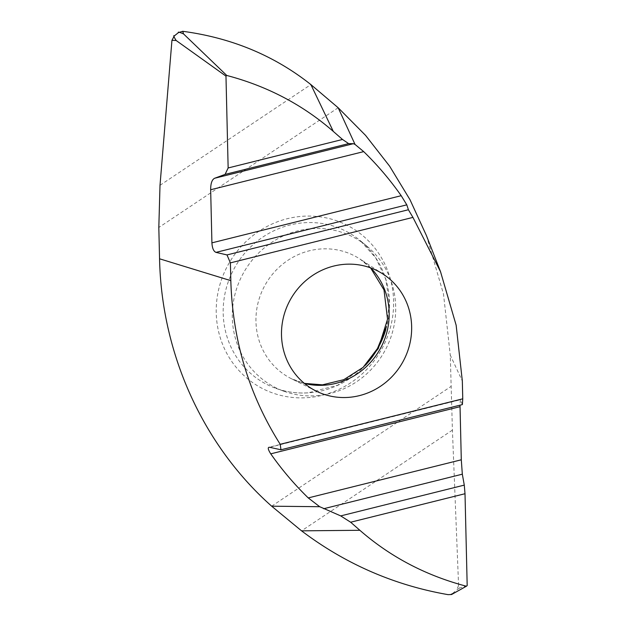 <?xml version="1.0" encoding="UTF-8"?>
<svg xmlns="http://www.w3.org/2000/svg" width="626" height="626" viewBox="0 0 626 626"><rect width="100%" height="100%" fill="white"/><g stroke="black" fill="none" stroke-linecap="round" stroke-linejoin="round"><path stroke-width="0.47" stroke-dasharray="3.13 2.35" d="M467.184 585.568L459.327 588.143L458.584 585.49L452.41 430.117L450.274 355.153L462.332 381.038M426.431 235.579L443.505 294.071L450.274 355.153M367.047 246.268A84.706 80.699 119.8 0 1 391.007 336.866A84.706 80.699 119.8 0 1 315.989 395.734A84.706 80.699 -60.2 0 1 283.961 391.266A84.706 80.699 -60.2 0 1 233.561 300.965A84.706 80.699 -60.2 0 1 312.022 228.631A84.706 80.699 119.8 0 1 367.047 246.268L360.349 240.697A86.231 82.147 119.8 0 0 304.338 222.739A86.231 82.147 -60.2 0 0 224.46 296.38A86.231 82.147 -60.2 0 0 275.769 388.3C286.168 392.048 296.982 393.551 308.195 392.823L337.657 385.233L363.08 367.399M462.371 404.584L460.353 399.599L460.008 405.178M458.584 585.49L456.565 590.115L459.327 588.143M451.573 594.52L452.504 593.471L449.491 594.7M452.504 593.471L456.565 590.115M271.668 506.191L451.017 386.453M338.165 107.75L158.816 227.488M307.069 397.682A91.967 87.609 119.8 0 0 393.597 300.965A91.967 87.609 119.8 0 0 302.765 216.26A91.967 87.609 119.8 0 0 216.236 312.977A91.967 87.609 119.8 0 0 307.069 397.682M370.78 267.936A69.071 65.8 119.8 0 0 359.981 259.039A69.071 65.8 119.8 0 0 320.95 248.96A69.071 65.8 -60.2 0 0 257.716 304.228A69.071 65.8 -60.2 0 0 291.403 378.714L304.369 383.386M304.541 383.527A69.071 65.8 -60.2 0 1 291.403 378.714L316.13 391.054M283.961 391.266L275.769 388.3A86.231 82.147 -60.2 0 0 308.368 392.846A86.231 82.147 119.8 0 0 365.381 365.263M385.78 329.659A86.231 82.147 119.8 0 0 360.349 240.697L375.749 257.904L385.702 279.094L389.38 302.616L386.461 326.6M160.006 185.304L310.872 84.58M452.41 430.117L301.544 530.84M269.681 447.3L460.493 399.764M383.128 274.133L359.981 259.039L370.561 267.858M460.353 399.599L268.961 447.277"/><path stroke-width="0.94" d="M466.393 586.226L467.184 585.568L465.008 493.726L350.638 522.217L359.864 530.285C390.381 556.905 425.891 575.552 466.393 586.226L451.573 594.52L448.036 594.637C394.177 585.232 345.349 563.963 301.544 530.84L271.668 506.191C202.957 445.227 161.492 353.737 159.56 258.796L230.822 280.651C232.59 340.419 249.054 394.967 280.213 444.296L280.964 449.781L462.371 404.584L462.755 398.817L280.213 444.296M226.761 75.464L225.97 76.122L228.146 167.964L342.516 139.473L333.29 131.405C302.773 104.785 267.263 86.138 226.761 75.464L183.551 33.921C179.38 32.137 177.682 31.691 178.473 32.591L182.729 31.3C231.604 37.842 274.313 55.597 310.872 84.58L338.165 107.75L365.584 135.404L389.638 166.195L410.007 199.733L426.431 235.579L440.532 271.723L412.941 217.394L230.399 262.873L230.822 280.651M171.947 40.307L174.333 35.901C173.128 35.134 173.738 36.668 176.164 40.502L171.947 40.307L160.006 185.304L158.816 227.488L159.56 258.796M350.638 522.217L340.716 515.902L319.69 506.708L308.25 497.92C294.408 484.438 281.911 469.75 270.753 453.842C267.858 449.288 267.505 447.105 269.681 447.3L280.964 449.781M268.961 447.277L269.681 447.3M462.755 398.817L462.332 381.038L456.143 325.199L440.532 271.723M348.158 397.4A67.483 64.282 119.8 0 0 409.021 346.968A67.483 64.282 119.8 0 0 383.128 274.133A67.483 64.282 119.8 0 0 344.996 264.289A67.483 64.282 119.8 0 0 283.218 318.282A67.483 64.282 119.8 0 0 316.13 391.054A67.483 64.282 119.8 0 0 348.158 397.4M340.716 515.902L464.281 485.119L465.008 493.726M460.008 405.178L461.292 459.797L462.324 474.187L464.281 485.119M342.516 139.473L348.651 143.62L353.369 143.69L355.036 144.426L363.69 151.617C377.533 165.092 390.037 179.787 401.196 195.695L406.806 204.843L408.402 209.741L412.941 217.394M230.399 262.873L226.995 254.931L216.001 252.38C213.599 251.386 212.237 248.209 211.917 242.849L210.657 189.741C210.657 183.379 211.995 179.552 214.671 178.246L225.086 174.404L228.146 167.964M408.402 209.741L226.995 254.931M176.164 40.502L225.97 76.122M348.651 143.62L225.086 174.404M182.729 31.3L183.551 33.921M178.473 32.591L174.333 35.901M448.036 594.637L451.573 594.52M271.668 506.191L319.69 506.708M304.541 383.527A69.071 65.8 -60.2 0 0 324.182 385.209A69.071 65.8 119.8 0 0 384.129 340.536A69.071 65.8 119.8 0 0 370.78 267.936M365.381 365.263A86.231 82.147 119.8 0 0 385.78 329.659M301.544 530.84L359.864 530.285M323.634 508.742L462.324 474.187M338.165 107.75L355.036 144.426M310.872 84.58L333.29 131.405M353.369 143.69L214.671 178.246M363.69 151.617L210.657 189.741M401.196 195.695L211.917 242.849M406.806 204.843L216.001 252.38M308.25 497.92L461.292 459.797M270.753 453.842L460.032 406.689M304.369 383.386L322.484 384.834L343.791 379.677L363.111 367.376L378.284 348.549L387.549 319.19L384.004 289.908L370.561 267.858M363.08 367.399L377.462 348.541L386.461 326.6"/></g></svg>
